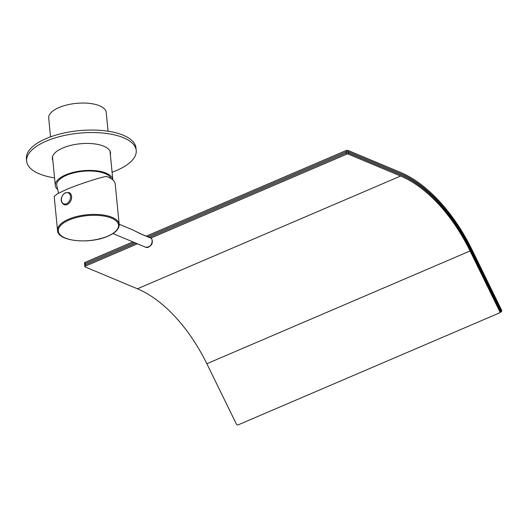 <?xml version="1.0" encoding="UTF-8"?>
<svg xmlns="http://www.w3.org/2000/svg" width="528" height="528" viewBox="0 0 528 528"><rect width="100%" height="100%" fill="white"/><g stroke="black" fill="none" stroke-linecap="round" stroke-linejoin="round"><path stroke-width="0.79" d="M112.84 179.936A28.901 11.939 174.4 0 0 112.827 179.797A28.901 11.939 174.4 0 0 107.006 173.514A28.901 11.939 174.4 0 0 74.336 172.121A28.901 11.939 174.4 0 0 55.301 185.44A28.901 11.939 174.4 0 0 57.255 189.156M108.068 131.215L106.227 112.438A28.901 11.939 174.4 0 0 100.399 106.148A28.901 11.939 174.4 0 0 67.736 104.762A28.901 11.939 174.4 0 0 48.695 118.074L50.536 136.858M58.549 193.189L56.661 185.163A27.529 11.372 -5.6 0 1 81.569 171.448A27.529 11.372 -5.6 0 1 111.157 178.662M140.521 233.838L132.733 229.885L140.336 233.673A0.686 0.495 112.7 0 1 140.521 233.838L151.496 238.432A0.686 0.422 -31 0 1 151.668 238.748M65.736 189.829L57.374 193.822L54.206 196.449L57.545 230.485A30.967 12.791 -5.6 0 1 68.614 219.206A30.967 12.791 -5.6 0 1 100.874 214.711A30.967 12.791 -5.6 0 1 119.183 224.446L115.243 184.213A30.967 12.791 -5.6 0 0 106.26 176.392C97.416 178.16 76.138 185.216 65.736 189.829M66.475 203.742A5.947 4.297 -67.3 0 0 70.495 196.403A5.947 4.297 -67.3 0 0 65.419 192.964A5.947 4.297 -67.3 0 0 61.4 200.297A5.947 4.297 -67.3 0 0 66.475 203.742M67.175 204.547A6.541 4.726 -67.3 0 0 71.524 198.455A6.541 4.726 -67.3 0 0 69.115 192.588A6.541 4.726 -67.3 0 0 69.102 192.588A6.541 4.726 112.7 0 1 71.498 198.442A6.541 4.726 112.7 0 1 67.148 204.534A6.541 4.726 112.7 0 1 64.046 204.64A6.541 4.726 -67.3 0 0 64.073 204.653A6.541 4.726 -67.3 0 0 67.175 204.547M400.29 172.293A128 70.963 -113.2 0 1 472.019 249.731L501.6 310.121L500.953 310.537L471.365 250.147A126.621 70.198 66.8 0 0 400.409 173.54L348.176 151.688A1.379 0.568 174.4 0 0 346.249 151.774A1.379 0.568 -5.6 0 1 348.176 151.688L348.058 150.44L400.29 172.293M132.865 241.877L84.995 262.383A1.379 0.568 174.4 0 0 84.506 262.885L84.625 264.132A1.379 0.568 174.4 0 0 84.942 264.449M348.058 150.44A1.379 0.568 174.4 0 0 346.124 150.526L146.243 236.148M501.151 311.804A1.379 1.142 -122.6 0 0 501.6 310.121M470.072 250.972L206.837 363.733L236.419 424.123A1.379 1.142 -122.6 0 0 238.075 424.901L499.204 313.045A1.379 1.142 -122.6 0 0 499.343 312.972L499.99 312.556A1.379 1.142 -122.6 0 1 499.851 312.629A1.379 1.142 -122.6 0 0 499.99 312.556L500.636 312.147A1.379 1.142 -122.6 0 1 500.504 312.22A1.379 1.142 -122.6 0 0 500.953 310.537L500.3 310.946L470.719 250.562A125.248 69.439 66.8 0 0 400.534 174.788A125.248 69.439 -113.2 0 1 470.719 250.562L500.3 310.946L499.653 311.362L470.072 250.972A123.869 68.673 66.8 0 0 400.653 176.035L348.421 154.183L348.302 152.935A1.379 0.568 174.4 0 0 346.368 153.021L149.318 237.428L346.368 153.021A1.379 0.568 -5.6 0 1 348.302 152.935L348.176 151.688L400.409 173.54A126.621 70.198 -113.2 0 1 471.365 250.147L500.953 310.537A1.379 1.142 -122.6 0 1 500.636 312.147L501.29 311.731M346.124 150.526L346.249 151.774L147.781 236.788L346.249 151.774L346.493 154.268L150.85 238.075M206.837 363.733A123.869 68.673 66.8 0 0 137.425 288.79L85.186 266.944A1.379 0.568 -5.6 0 1 84.869 266.627A1.379 0.568 -5.6 0 1 85.364 266.125L85.239 264.878A1.379 0.568 174.4 0 0 84.751 265.379A1.379 0.568 -5.6 0 1 85.239 264.878L135.934 243.164L85.239 264.878L85.12 263.63L134.402 242.517L85.12 263.63A1.379 0.568 174.4 0 0 84.625 264.132A1.379 0.568 174.4 0 1 85.12 263.63L84.995 262.383M400.534 174.788L348.302 152.935L400.534 174.788M499.99 312.556A1.379 1.142 -122.6 0 0 500.3 310.946A1.379 1.142 -122.6 0 1 499.99 312.556M137.471 243.804L85.364 266.125M346.493 154.268A1.379 0.568 -5.6 0 1 348.421 154.183M499.343 312.972A1.379 1.142 -122.6 0 0 499.653 311.362M85.067 265.696A1.379 0.568 -5.6 0 1 84.751 265.379L84.625 264.132M110.378 154.816A29.245 12.085 174.4 0 0 110.543 152.942A29.245 12.085 174.4 0 0 103.811 146.21A29.245 12.085 174.4 0 0 70.963 145.325A29.245 12.085 174.4 0 0 52.325 158.651A29.245 12.085 174.4 0 0 52.853 160.459M110.134 152.321A29.245 12.085 174.4 0 0 110.266 151.714M54.562 177.883A55.051 22.744 -5.6 0 1 39.316 173.837A55.051 22.744 -5.6 0 1 26.644 161.172A55.051 22.744 -5.6 0 1 61.723 136.092A55.051 22.744 -5.6 0 1 123.552 137.755A55.051 22.744 -5.6 0 1 136.224 150.427A55.051 22.744 -5.6 0 1 112.088 172.24M26.644 161.172L26.4 158.677A55.051 22.744 -5.6 0 1 61.479 133.597A55.051 22.744 -5.6 0 1 123.308 135.26A55.051 22.744 -5.6 0 1 135.98 147.932L136.224 150.427M52.364 157.39A29.245 12.085 174.4 0 0 52.609 157.964M69.115 220.011A30.281 12.507 174.4 0 0 65.261 238.009A30.281 12.507 174.4 0 0 107.738 236.168A30.281 12.507 174.4 0 0 111.593 218.17A30.281 12.507 174.4 0 0 69.115 220.011M140.098 233.66A0.686 0.495 112.7 0 1 140.336 233.673L151.312 238.267A0.686 0.686 0 0 1 151.635 238.544L152.269 240.55C152.678 244.741 150.513 246.985 145.774 247.276A5.504 3.98 -67.3 0 0 150.229 245.85A5.504 3.98 -67.3 0 0 152.11 240.392A5.504 3.98 -67.3 0 0 151.496 238.432A0.686 0.495 112.7 0 0 151.067 238.247M137.425 288.79L400.653 176.035M112.827 179.797L110.022 151.14M55.301 185.44L52.49 156.776M57.545 230.485C57.697 241.461 89.945 244.398 107.95 236.174C115.54 232.881 119.288 228.974 119.183 224.446M119.163 224.209L132.726 229.885M112.966 233.554L145.774 247.276M69.115 192.588L65.65 192.674C61.967 194.548 58.575 201.069 64.046 204.64L64.073 204.653M84.869 266.627L84.751 265.379"/></g></svg>
